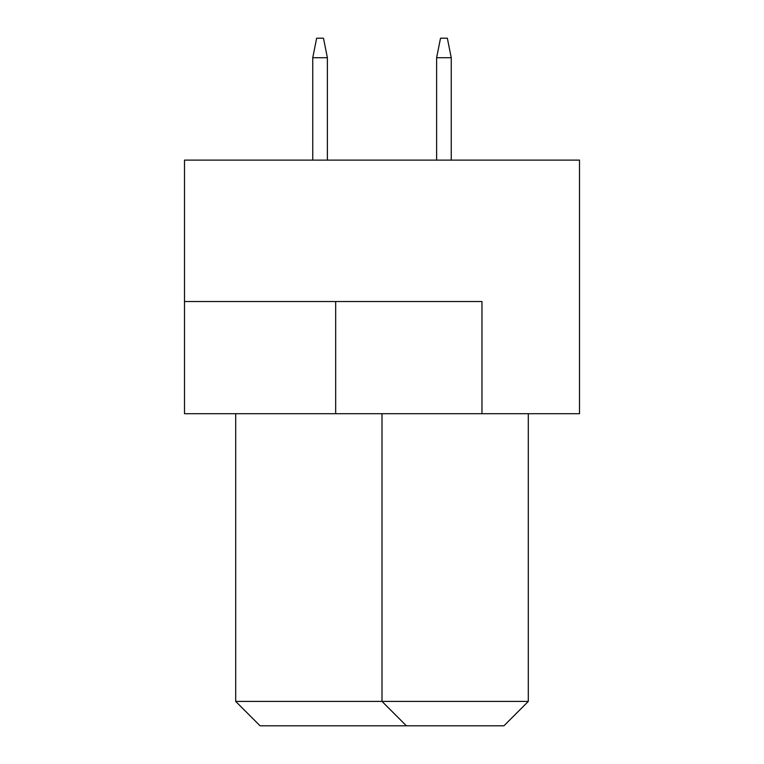 <?xml version="1.0" encoding="UTF-8"?>
<svg xmlns="http://www.w3.org/2000/svg" width="764" height="764" viewBox="0 0 764 764"><rect width="100%" height="100%" fill="white"/><g stroke="black" fill="none" stroke-linecap="round" stroke-linejoin="round"><path stroke-width="1.15" d="M579.504 160.115L184.496 160.115L184.496 413.696L579.504 413.696L579.504 160.115M481.969 413.696L481.969 301.532L184.496 301.532M235.704 413.696L235.704 701.419L528.296 701.419L528.296 413.696M528.296 701.419L503.915 725.8L406.381 725.8L382 701.419L382 413.696M406.381 725.8L260.085 725.8L235.704 701.419M451.247 160.115L451.247 57.711L436.616 57.711L436.616 160.115M436.616 57.711L440.522 38.2L447.351 38.2L451.247 57.711M327.384 160.115L327.384 57.711L312.753 57.711L312.753 160.115M312.753 57.711L316.649 38.2L323.478 38.2L327.384 57.711M335.673 301.532L335.673 413.696"/></g></svg>
